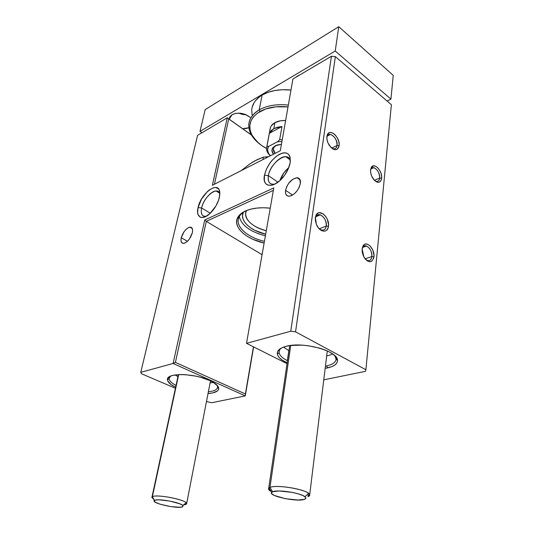 <?xml version="1.0" encoding="UTF-8"?>
<svg xmlns="http://www.w3.org/2000/svg" width="534" height="534" viewBox="0 0 534 534"><rect width="100%" height="100%" fill="white"/><g stroke="black" fill="none" stroke-linecap="round" stroke-linejoin="round"><path stroke-width="0.8" d="M259.197 109.877L259.924 111.559C267.534 107.354 276.899 105.805 288.013 106.913L275.931 106.8L265.665 108.983L257.475 113.141L253.53 116.799L252.061 118.842L250.953 120.984L249.819 125.517L250.126 130.203L251.834 134.882L256.807 141.49L261.513 145.415L266.519 148.472C260.165 145.081 255.486 140.949 252.495 136.063C247.222 126.384 249.705 118.214 259.924 111.559L259.197 109.877C267.087 105.505 276.799 103.896 288.34 105.064C276.799 103.896 267.087 105.505 259.197 109.877L262.121 95.079L259.197 109.877C248.657 116.779 246.114 125.23 251.567 135.229L258.716 143.245C251.647 137.405 248.35 131.017 248.811 124.082C249.458 118.368 252.922 113.635 259.197 109.877M276.412 145.348L274.449 146.843C272.841 148.899 273.074 151.069 275.157 153.351L273.395 149.306C273.535 147.671 274.536 146.356 276.412 145.348L275.324 145.722L276.412 145.348M273.515 154.192C271.579 151.776 271.452 149.513 273.134 147.391L277.126 144.988L281.445 144.34L275.324 145.722L272.787 147.838L271.953 150.541L273.515 154.192M279.642 139.728L282.252 139.721L279.642 139.728L277.486 141.784L268.675 146.383L267.975 147.711L267.621 150.575L268.649 153.518L270.404 155.768L268.615 153.465C267.22 150.962 267.24 148.599 268.675 146.383L266.94 146.369L269.37 133.306L273.829 128.621L281.985 126.518L279.642 139.728L277.486 141.784L268.675 146.383L266.94 146.369L269.37 133.306L281.985 126.518L279.642 139.728M270.044 129.976L270.311 127.866L271.239 125.884L274.93 122.64L273.829 128.621L274.93 122.64L280.577 120.777L285.63 120.49C281.445 120.35 277.874 121.064 274.93 122.64C271.939 124.342 270.317 126.538 270.064 129.241L266.793 146.81M251.761 109.537C252.435 103.736 255.886 98.917 262.121 95.079L267.995 92.342L274.816 90.526L282.312 89.725L290.97 90.066C279.562 88.938 269.944 90.606 262.121 95.079L259.611 96.754L255.559 100.619L254.057 102.768L252.141 107.374M238.711 113.128L246.281 114.81L242.256 114.343L238.711 113.128M248.864 127.739L242.623 128.707L246.074 128.527L248.864 127.739M229.153 119.149L232.116 114.656L229.78 116.926L229.153 119.149M295.876 77.256L297.652 75.915L295.876 77.256M335.225 51.01L390.928 99.137L387.13 101.053L390.928 99.137L393.238 75.374L390.928 99.137L335.225 51.01L199.983 131.397L335.225 51.01L338.763 26.7L335.225 51.01M201.959 132.739L199.983 131.397L205.176 109.63L338.763 26.7L393.238 75.374L338.763 26.7L205.176 109.63L199.983 131.397L201.959 132.739M299.854 74.9L297.652 75.915L299.854 74.9M250.179 117.333L245.033 114.303L240.387 113.221L235.841 113.348L232.116 114.656C238.217 112.04 244.238 112.934 250.179 117.333M251.734 109.79L252.035 114.71M270.351 155.794C267.674 153.412 266.406 150.882 266.533 148.205L266.94 146.369C266.206 148.392 266.433 150.461 267.641 152.584L270.351 155.794M281.932 141.543L277.486 141.784L281.932 141.543M281.985 126.518L277.573 127.185L273.829 128.621L271.032 130.723L269.37 133.306L281.985 126.518M269.944 487.475L272.647 491.747C277.48 489.324 300.635 492.869 304.914 496.707C306.316 497.842 306.149 498.723 304.413 499.357L298.012 500.031L285.303 498.669L274.476 495.505L271.839 493.79L271.452 493.009L272.647 491.747L278.942 490.973L292.071 492.355L298.373 493.87L303.125 495.639L305.602 497.381L305.862 498.149L304.413 499.357C297.198 502.294 267.04 495.759 271.806 492.235L272.647 491.747L269.944 487.475C276.525 484.011 309.406 490.012 309.7 494.711L307.978 496.627C310.08 495.859 310.301 494.784 308.639 493.403C303.592 488.73 275.671 484.471 269.944 487.475L290.75 345.465L269.944 487.475L268.949 488.069C267.975 489.084 268.796 490.285 271.419 491.674L268.569 489.177L269.944 487.475M307.978 496.627L308.345 493.663L307.978 496.627M153.679 499.237L151.883 497.501L152.37 496.774L154.56 500.405C157.27 498.215 180.112 502.294 182.775 505.438L182.648 506.779L180.118 507.26L170.62 506.586L160.02 504.189L155.027 502.053L154.159 500.859L155.514 500.071L158.912 499.817L169.552 501.019L179.644 503.749L182.454 505.177L183.075 505.805L182.648 506.779C178.496 509.289 150.261 503.021 154.439 500.485L152.37 496.774C156.008 493.756 187.294 499.998 186.653 503.582L185.999 504.443L186.186 502.814C183.082 498.983 155.561 494.063 152.37 496.774L178.67 374.594L152.223 496.867L154.439 500.485M185.999 504.443L183.336 505.004L185.999 504.443M375.082 180.946C377.631 182.121 379.167 181.166 379.681 178.076L381.656 178.289C380.362 183.376 377.585 183.623 373.326 179.037C371.284 176.053 370.369 172.976 370.576 169.812L370.716 172.876L371.684 176.12L374.347 180.258L376.523 181.907L378.626 182.348L380.348 181.533L381.416 179.598L381.69 176.834L381.122 173.657L379.808 170.553L377.939 167.976L375.789 166.314L373.687 165.82L371.297 167.416L370.576 169.812L371.297 167.416C374.06 161.956 382.678 171.1 381.656 178.289L379.681 178.076C379.327 180.612 378.165 181.72 376.196 181.4L375.082 180.946M331.774 148.192C334.624 149.573 336.38 148.679 337.047 145.508L339.103 145.729C337.328 151.109 334.05 150.982 329.278 145.355C327.395 142.324 326.608 139.341 326.921 136.41L326.995 139.561L327.996 142.958L330.873 147.364L333.263 149.173L335.612 149.74L337.555 148.993L338.803 147.057L339.177 144.227L338.629 140.936L337.234 137.672L335.205 134.915L332.849 133.093L330.506 132.472L329.451 132.652L327.789 133.981L326.921 136.41L327.215 135.162C329.458 127.533 340.558 137.545 339.103 145.729L337.047 145.508C336.62 147.971 335.385 149.066 333.343 148.812L331.774 148.192M315.3 218.713L315.3 218.713C315.961 215.462 317.637 214.181 320.34 214.862C324.392 216.991 326.367 220.716 326.267 226.049L328.45 226.303C327.803 233.572 319.379 232.357 316.368 224.36L315.374 217.532L315.434 221.023L316.495 224.654L318.391 227.871L320.827 230.174L323.424 231.202L325.78 230.822L326.755 230.114L328.116 227.804L328.537 224.627L327.329 219.287L325.466 216.116L323.077 213.814L319.265 212.719L318.124 213.059L316.322 214.741L315.374 217.532L315.948 215.462C318.938 207.753 329.999 217.492 328.45 226.303L326.267 226.049C325.62 229.393 323.898 230.681 321.088 229.914L319.118 228.719C322.83 231.235 325.213 230.348 326.267 226.049L319.205 228.792L326.267 226.049C327.576 218.653 318.277 210.503 315.781 216.978L315.3 218.713M365.817 259.637C369.067 261.653 371.083 260.625 371.871 256.56L373.954 256.807C372.024 263.269 368.654 263.289 363.848 256.881L362.132 248.877L362.259 252.242L363.287 255.713L365.042 258.736L367.265 260.859L369.595 261.753L371.684 261.286L373.693 258.276L373.994 255.185L372.799 250.072L370.022 245.894L367.726 244.332L365.476 244.065L364.475 244.438L362.913 246.141L362.132 248.877L363.334 245.466C366.758 240.327 375.001 249.231 373.954 256.807L371.871 256.56C371.344 259.898 369.788 261.193 367.192 260.445L365.817 259.637M365.102 258.816L371.871 256.56L365.102 258.816M374.387 180.298L379.681 178.076L374.387 180.298M331.661 148.098L337.047 145.508L331.661 148.098M246.688 210.456C243.237 212.045 240.807 214.034 239.392 216.424C233.852 225.335 246.628 237.37 264.423 241.321C249.331 237.897 237.383 228.706 238.151 220.388C238.504 216.283 241.355 212.973 246.688 210.456L245.493 210.963L246.675 210.463M264.123 243.057C245.567 238.985 232.143 226.469 237.89 217.178C239.352 214.688 241.889 212.612 245.493 210.963L241.401 213.346L238.518 216.23L236.916 219.481L236.649 222.972L237.677 226.556L239.946 230.107L243.344 233.498L247.723 236.602L252.929 239.319L264.123 243.057M208.38 391.722C214.114 391.162 217.191 389.673 217.618 387.257L217.118 385.281L217.625 387.016C217.405 389.573 214.321 391.142 208.38 391.722M209.535 380.442C215.763 383.339 218.827 386.115 218.72 388.785C218.206 391.462 214.641 393.044 208.026 393.525L212.706 392.917L217.492 390.901L218.56 389.48L218.653 387.838L217.765 386.049L213.126 382.271L209.535 380.442L200.504 377.271L195.424 376.063L185.191 374.668L180.465 374.534L172.749 375.409L170.059 376.377L168.297 377.638L167.502 379.147L167.703 380.835L170.933 384.48L175.639 387.237C170.426 384.694 167.703 382.19 167.462 379.727C166.074 372.705 193.849 372.992 209.535 380.442M281.451 348.008C279.622 349.403 278.848 350.978 279.128 352.74C279.709 355.51 282.446 358.154 287.345 360.664L288.827 350.644L287.345 360.664C282.192 358.02 279.436 355.244 279.082 352.347C278.968 350.738 279.763 349.289 281.451 348.008M327.576 367.899L325.159 368.34L331.481 366.765L334.504 365.263L336.52 363.434L337.441 361.351L337.194 359.082L335.779 356.712L333.223 354.349L329.618 352.073L325.093 349.984L319.826 348.175L307.978 345.698L301.89 345.138L290.676 345.471L286.01 346.346L282.226 347.641L279.456 349.289L277.787 351.239L277.273 353.388L277.907 355.664L279.642 357.974L282.393 360.236L287.152 362.9C281.305 360.13 278.034 357.173 277.34 354.029C276.879 350.631 279.769 348.068 286.01 346.346C303.192 341.253 338.483 351.125 337.481 360.49C337.421 363.934 334.117 366.404 327.576 367.899L326.708 365.903L327.576 367.899M325.426 366.157L326.708 365.903L325.426 366.157M210.089 382.905L213.353 382.411L210.089 382.905M326.661 356.065L332.889 354.095L326.661 356.065M334.671 355.557L336.013 358.441C336.273 361.912 333.169 364.395 326.708 365.903C332.896 364.468 336.013 362.119 336.053 358.841L334.671 355.557M285.57 190.291L292.599 195.057L285.57 190.291L286.665 186.767L288.7 183.282L292.819 179.217L297.004 177.722L299.12 178.463L299.841 179.337L300.355 183.569C298.373 190.631 294.655 194.857 289.188 196.238C286.291 196.138 285.083 194.156 285.57 190.291C287.626 183.162 291.404 178.97 296.911 177.722C299.627 177.895 300.776 179.845 300.355 183.569L299.26 187.16L297.178 190.725L294.448 193.708L291.491 195.644L288.767 196.238L286.691 195.424L285.577 193.328L285.57 190.291M181.26 237.75L187.461 241.275L181.26 237.75L184.13 231.596L186.293 229.113L188.542 227.551L190.531 227.144L191.96 227.978L192.607 229.92L192.36 232.697C190.511 238.544 187.648 242.109 183.756 243.384C181.36 243.411 180.532 241.535 181.26 237.75C183.149 231.876 186.039 228.345 189.937 227.144C192.233 227.15 193.041 228.999 192.36 232.697L189.457 238.965L187.247 241.475L184.971 243.023L182.988 243.377L181.593 242.489L180.986 240.507L181.26 237.75M268.395 175.659C267.567 182.147 269.777 184.944 275.023 184.043L273.148 184.323C269.176 184.056 267.594 181.166 268.395 175.659L277.96 182.174L268.395 175.659C269.737 166.942 279.549 156.122 285.723 156.702C288.38 156.896 289.909 158.578 290.302 161.729C289.535 149.447 270.291 162.056 268.395 175.659L264.464 175.225L268.395 175.659M290.169 162.703C289.341 167.255 287.232 171.774 283.854 176.253C274.363 189.036 261.627 187.834 264.464 175.225L266.459 169.064L270.03 162.93L272.26 160.147L277.199 155.661L282.172 153.151L284.442 152.777L286.444 153.031L288.106 153.899L289.355 155.367L290.136 157.376L290.169 162.703L288.18 169.064L284.462 175.446L279.616 180.819L274.423 184.337L271.96 185.225L267.761 185.104L266.186 184.11L265.038 182.561L264.363 180.499L264.464 175.225C266.813 166.054 271.819 159.065 279.496 154.246C287.018 151.082 290.603 153.719 290.256 162.149L290.169 162.703M201.625 207.98C200.55 214.001 202.106 216.764 206.291 216.263L205.436 216.397C201.865 216.297 200.59 213.487 201.625 207.98L210.276 213.24L201.625 207.98C203.207 200.21 211.104 190.885 216.103 190.992C218.039 190.978 219.28 192.02 219.848 194.116C218.126 185.345 203.801 196.485 201.625 207.98L198.067 207.566L201.625 207.98M219.447 197.153C218.106 202.773 215.302 207.88 211.043 212.472C202.98 221.116 195.424 217.865 198.067 207.566L201.565 198.988L207.399 191.559L209.548 189.777L213.693 187.688L215.536 187.461L218.386 188.729L219.287 190.184L219.828 194.476L218.64 200.043L215.89 206.017L209.835 213.653L205.457 216.697L201.605 217.525L200.07 217.064L198.054 214.528L197.64 212.545L198.067 207.566C200.737 193.582 218.299 180.399 219.721 191.759L219.447 197.153M299.027 179.204L299.3 178.63L299.027 179.204M295.542 331.834L335.359 56.631L391.382 104.704L365.89 369.728L295.542 331.834L365.89 369.728L365.49 371.324L323.751 379.848L365.49 371.324L365.89 369.728L391.382 104.704L335.359 56.631L331.42 56.257L292.912 79.005L280.323 150.728L212.378 185.285L227.25 117.8L197.593 135.316L140.762 372.338L173.109 363.474L245.266 395.881L211.724 402.736L206.471 401.528L211.724 402.736L245.266 395.881L253.617 346.906L245.266 395.881L245.393 393.965L175.412 362.392L206.304 221.356L262.081 254.685L206.304 221.356L273.368 190.371L206.304 221.356L204.722 220.028L273.795 187.908L246.521 343.342L290.756 331.22L295.542 331.834L335.359 56.631L331.42 56.257L292.912 79.005L280.323 150.728L212.378 185.285L227.25 117.8L197.593 135.316L140.762 372.338L173.109 363.474L204.722 220.028L206.304 221.356L175.412 362.392L245.393 393.965L253.443 346.813L245.266 395.881L173.109 363.474L175.412 362.392L173.109 363.474L204.722 220.028L273.795 187.908L246.521 343.342L290.756 331.22L331.42 56.257L290.756 331.22L295.542 331.834M175.419 388.258L141.41 373.72L140.762 372.338L141.41 373.72L175.419 388.258M287.045 363.661L246.521 343.342L287.045 363.661M270.244 208.173L263.262 207.746L256.64 208.093L250.64 209.181L245.493 210.963C252.135 208.073 260.385 207.145 270.244 208.173M214.434 184.237L228.739 118.935L251.467 135.062L227.25 117.8L251.394 134.928L227.25 117.8L228.739 118.935L214.434 184.237M288.774 167.643L283.934 172.776L279.943 180.525C281.685 175.412 284.629 171.114 288.774 167.643M283.541 347.107L288.827 350.644L283.541 347.107M175.092 374.941L177.922 376.624L175.099 374.941M176.026 385.428C171.407 383.032 169.098 380.702 169.098 378.446L170.466 376.183L169.091 378.686C169.278 380.875 171.588 383.125 176.026 385.428M326.835 137.652C327.282 135.309 328.477 134.241 330.419 134.448C334.731 136.21 336.941 139.901 337.047 145.508C338.269 138.64 328.944 130.263 327.075 136.664L326.835 137.652M370.556 170.052C371.11 168.21 372.185 167.416 373.793 167.689C377.558 169.391 379.52 172.856 379.681 178.076C380.542 172.035 373.306 164.385 370.99 168.971L370.556 170.052M362.125 248.897C362.893 246.354 364.355 245.413 366.524 246.061C370.082 248.043 371.864 251.541 371.871 256.56C372.759 250.199 365.823 242.743 362.96 247.062L362.125 248.897M246.474 210.556C242.329 217.772 252.188 227.391 266.279 230.748C253.076 226.957 246.174 221.263 245.567 213.667L246.474 210.556M265.672 234.232C250.239 230.668 239.159 220.275 243.364 212.312L242.503 215.869L243.03 218.993L244.645 222.124L247.275 225.141L250.806 227.938L255.098 230.428L265.672 234.232M248.51 228.779L253.276 231.529L258.703 233.839L265.385 235.834C250.159 231.776 241.461 225.368 239.299 216.59M241.194 170.626L249.752 163.978L254.785 160.888L263.416 157.096L262.955 159.559L263.416 157.096L268.435 156.769L263.416 157.096L256.961 159.753L249.752 163.978L241.194 170.626M266.933 157.537L267.08 156.722L266.933 157.537M274.449 146.843L273.134 147.391M229.366 117.88L229.193 118.668M251.567 135.229L252.495 136.063M268.615 153.465L267.641 152.584M308.639 493.403L304.914 496.707M309.7 494.711L327.295 350.925M268.569 489.177L289.702 345.605M268.949 488.069L271.806 492.235M186.186 502.814L182.775 505.438M186.653 503.582L210.483 380.882M151.883 497.501L178.363 374.608M239.392 216.424L237.89 217.178M217.618 387.257L218.72 388.785M279.128 352.74L277.34 354.029M217.799 386.095L217.625 387.016M336.16 357.199L336.013 358.441M219.521 193.148L216.103 190.992M289.802 159.606L285.723 156.702M219.861 193.441L219.721 191.759M192.267 228.499L189.937 227.144M300.141 179.985L296.911 177.722M279.362 350.538L279.082 352.347M169.485 376.69L169.098 378.446M336.053 358.841L337.481 360.49M169.091 378.686L167.462 379.727M327.382 135.956L330.419 134.448M371.043 168.884L373.793 167.689M315.934 216.65L320.34 214.862M362.746 247.376L366.524 246.061M362.96 247.062L363.334 245.466M315.781 216.978L315.948 215.462M327.075 136.664L327.215 135.162M370.99 168.971L371.297 167.416"/></g></svg>
